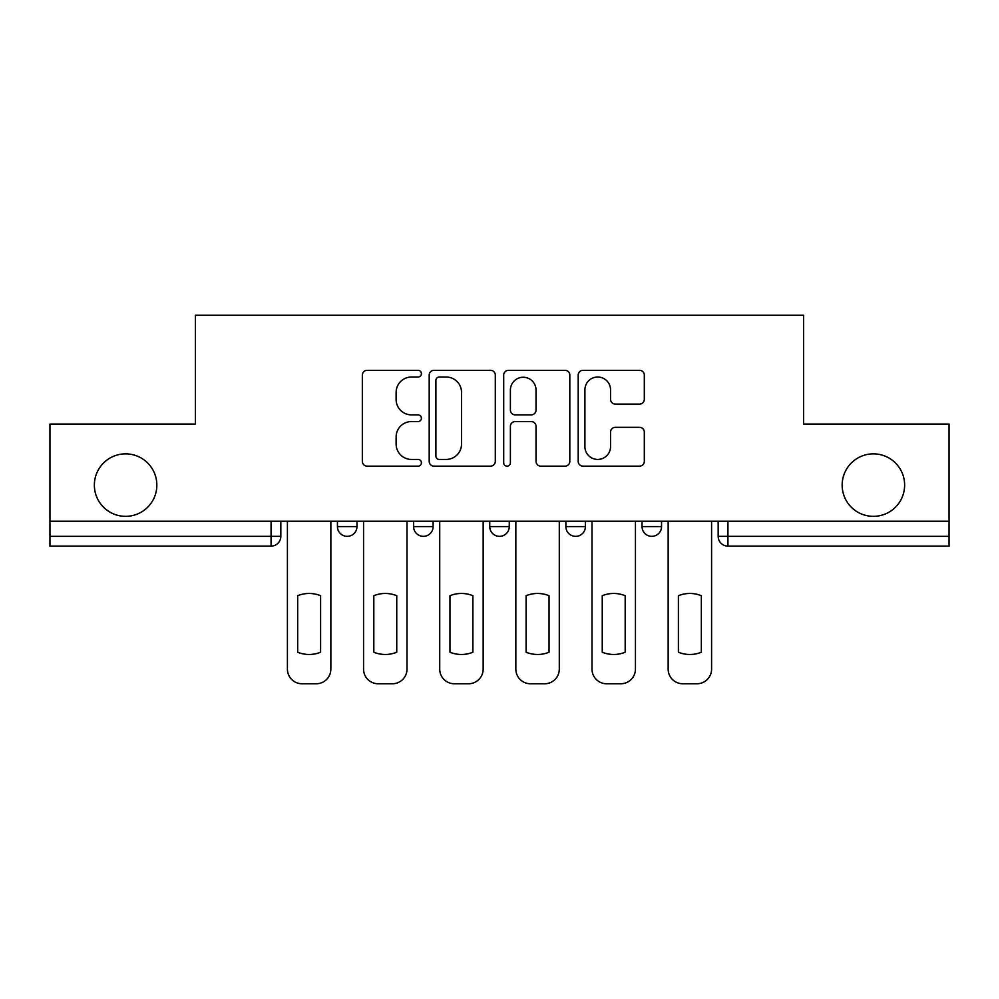 <?xml version="1.0" encoding="UTF-8"?>
<svg xmlns="http://www.w3.org/2000/svg" width="999" height="999" viewBox="0 0 999 999"><rect width="100%" height="100%" fill="white"/><g stroke="black" fill="none" stroke-linecap="round" stroke-linejoin="round"><path stroke-width="1.5" d="M421.403 373.676A3.359 3.359 0 0 0 418.057 370.317L367.145 370.317A4.795 4.795 0 0 0 362.35 375.112L362.35 461.351A4.795 4.795 0 0 0 367.145 466.146L418.057 466.146A3.359 3.359 0 0 0 421.403 462.787A3.359 3.359 0 0 0 418.057 459.428L411.463 459.428A15.335 15.335 0 0 1 396.128 444.105L396.128 436.913A15.335 15.335 0 0 1 411.463 421.578L418.057 421.578A3.359 3.359 0 0 0 421.403 418.231A3.359 3.359 0 0 0 418.057 414.872L411.463 414.872A15.335 15.335 0 0 1 396.128 399.55L396.128 392.357A15.335 15.335 0 0 1 411.463 377.023L418.057 377.023A3.359 3.359 0 0 0 421.403 373.676M842.157 485.102A31.244 31.244 0 0 0 873.388 516.346A31.244 31.244 0 0 0 904.632 485.102A31.244 31.244 0 0 0 873.388 453.858A31.244 31.244 0 0 0 842.157 485.102M94.368 485.102A31.244 31.244 0 0 0 125.612 516.346A31.244 31.244 0 0 0 156.843 485.102A31.244 31.244 0 0 0 125.612 453.858A31.244 31.244 0 0 0 94.368 485.102M565.884 521.216L565.884 526.585L585.402 526.585A9.765 9.765 0 0 1 575.649 536.351A9.765 9.765 0 0 1 565.884 526.585L565.884 521.216M639.522 404.096A4.795 4.795 0 0 0 644.318 399.3L644.318 375.112A4.795 4.795 0 0 0 639.522 370.317L582.991 370.317A4.795 4.795 0 0 0 578.196 375.112L578.196 461.351A4.795 4.795 0 0 0 582.991 466.146L639.522 466.146A4.795 4.795 0 0 0 644.318 461.351L644.318 432.13A4.795 4.795 0 0 0 639.522 427.335L615.322 427.335A4.795 4.795 0 0 0 610.539 432.13L610.539 446.615A12.812 12.812 0 0 1 597.714 459.428A12.812 12.812 0 0 1 584.902 446.615L584.902 389.847A12.812 12.812 0 0 1 597.714 377.023A12.812 12.812 0 0 1 610.539 389.847L610.539 399.3A4.795 4.795 0 0 0 615.322 404.096L639.522 404.096M49.95 521.216L49.95 424.088L195.404 424.088L195.404 315.234L803.596 315.234L803.596 424.088L949.05 424.088L949.05 521.216L49.95 521.216L49.95 536.351L280.831 536.351L280.831 521.216L280.831 536.351A9.765 9.765 0 0 1 271.066 546.116L49.95 546.116L49.95 536.351M495.304 375.112A4.795 4.795 0 0 0 490.521 370.317L433.978 370.317A4.795 4.795 0 0 0 429.195 375.112L429.195 461.351A4.795 4.795 0 0 0 433.978 466.146L490.521 466.146A4.795 4.795 0 0 0 495.304 461.351L495.304 375.112M508.479 370.317L565.022 370.317A4.795 4.795 0 0 1 569.805 375.112L569.805 461.351A4.795 4.795 0 0 1 565.022 466.146L540.821 466.146A4.795 4.795 0 0 1 536.038 461.351L536.038 426.373A4.795 4.795 0 0 0 531.243 421.578L515.197 421.578A4.795 4.795 0 0 0 510.402 426.373L510.402 462.787A3.359 3.359 0 0 1 507.042 466.146A3.359 3.359 0 0 1 503.696 462.787L503.696 375.112A4.795 4.795 0 0 1 508.479 370.317M718.169 521.216L718.169 536.351L949.05 536.351L949.05 546.116L727.934 546.116A9.765 9.765 0 0 1 718.169 536.351M949.05 521.216L949.05 536.351M661.55 521.216L661.55 526.585A9.765 9.765 0 0 1 651.785 536.351A9.765 9.765 0 0 1 642.032 526.585A9.765 9.765 0 0 0 651.785 536.351A9.765 9.765 0 0 0 661.55 526.585L661.55 521.216M642.032 521.216L642.032 526.585L661.55 526.585M585.402 521.216L585.402 526.585M509.265 521.216L509.265 526.585A9.765 9.765 0 0 1 499.5 536.351A9.765 9.765 0 0 1 489.735 526.585A9.765 9.765 0 0 0 499.5 536.351A9.765 9.765 0 0 0 509.265 526.585L489.735 526.585L489.735 521.216M413.598 521.216L413.598 526.585L433.116 526.585L433.116 521.216L433.116 526.585A9.765 9.765 0 0 1 423.351 536.351A9.765 9.765 0 0 1 413.598 526.585A9.765 9.765 0 0 0 423.351 536.351M337.45 521.216L337.45 526.585L356.968 526.585L356.968 521.216L356.968 526.585A9.765 9.765 0 0 1 347.215 536.351A9.765 9.765 0 0 1 337.45 526.585A9.765 9.765 0 0 0 347.215 536.351M271.066 521.216L271.066 546.116A9.765 9.765 0 0 0 280.831 536.351M439.248 377.023A3.359 3.359 0 0 0 435.901 380.382L435.901 456.081A3.359 3.359 0 0 0 439.248 459.428L446.203 459.428A15.335 15.335 0 0 0 461.526 444.105L461.526 392.357A15.335 15.335 0 0 0 446.203 377.023L439.248 377.023M536.038 390.085A12.812 12.812 0 0 0 523.214 377.26A12.812 12.812 0 0 0 510.402 390.085L510.402 410.089A4.795 4.795 0 0 0 515.197 414.872L531.243 414.872A4.795 4.795 0 0 0 536.038 410.089L536.038 390.085M297.665 595.704L297.665 652.235A30.507 30.507 0 0 0 320.604 652.235A30.507 30.507 0 0 1 297.665 652.235L297.665 595.704A30.507 30.507 0 0 1 320.604 595.704L320.604 652.235L320.604 595.704M287.412 669.118L287.412 521.216L287.412 669.118A14.648 14.648 0 0 0 302.06 683.766L316.208 683.766A14.648 14.648 0 0 0 330.856 669.118L330.856 521.216L330.856 669.118M302.06 683.766L316.208 683.766M373.813 595.704L373.813 652.235A30.507 30.507 0 0 0 396.753 652.235A30.507 30.507 0 0 1 373.813 652.235L373.813 595.704A30.507 30.507 0 0 1 396.753 595.704L396.753 652.235L396.753 595.704M363.561 669.118L363.561 521.216L363.561 669.118A14.648 14.648 0 0 0 378.209 683.766L392.357 683.766A14.648 14.648 0 0 0 407.005 669.118L407.005 521.216L407.005 669.118M449.962 595.704L449.962 652.235A30.507 30.507 0 0 0 472.902 652.235A30.507 30.507 0 0 1 449.962 652.235L449.962 595.704A30.507 30.507 0 0 1 472.902 595.704A30.507 30.507 0 0 0 449.962 595.704M472.902 595.704L472.902 652.235L472.902 595.704M439.71 669.118L439.71 521.216L439.71 669.118A14.648 14.648 0 0 0 454.345 683.766L468.506 683.766A14.648 14.648 0 0 0 483.154 669.118L483.154 521.216L483.154 669.118M378.209 683.766L392.357 683.766M454.345 683.766L468.506 683.766M526.098 595.704L526.098 652.235A30.507 30.507 0 0 0 549.038 652.235A30.507 30.507 0 0 1 526.098 652.235L526.098 595.704A30.507 30.507 0 0 1 549.038 595.704L549.038 652.235L549.038 595.704M515.846 669.118L515.846 521.216L515.846 669.118A14.648 14.648 0 0 0 530.494 683.766L544.655 683.766A14.648 14.648 0 0 0 559.29 669.118L559.29 521.216L559.29 669.118M602.247 595.704L602.247 652.235A30.507 30.507 0 0 0 625.187 652.235A30.507 30.507 0 0 1 602.247 652.235L602.247 595.704A30.507 30.507 0 0 1 625.187 595.704A30.507 30.507 0 0 0 602.247 595.704M625.187 595.704L625.187 652.235L625.187 595.704M591.995 669.118L591.995 521.216L591.995 669.118A14.648 14.648 0 0 0 606.643 683.766L620.791 683.766A14.648 14.648 0 0 0 635.439 669.118L635.439 521.216L635.439 669.118M678.396 595.704L678.396 652.235A30.507 30.507 0 0 0 701.335 652.235A30.507 30.507 0 0 1 678.396 652.235L678.396 595.704A30.507 30.507 0 0 1 701.335 595.704L701.335 652.235L701.335 595.704M668.144 669.118L668.144 521.216L668.144 669.118A14.648 14.648 0 0 0 682.792 683.766L696.94 683.766A14.648 14.648 0 0 0 711.588 669.118L711.588 521.216L711.588 669.118M530.494 683.766L544.655 683.766M606.643 683.766L620.791 683.766M682.792 683.766L696.94 683.766M727.934 521.216L727.934 546.116"/></g></svg>

